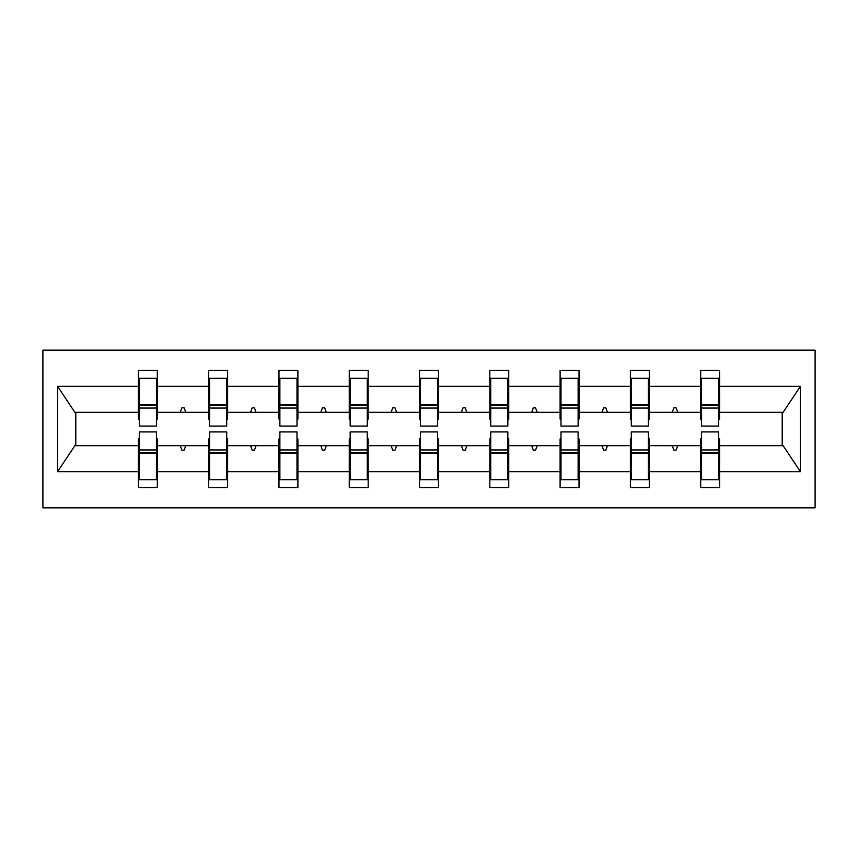 <?xml version="1.0" encoding="UTF-8"?>
<svg xmlns="http://www.w3.org/2000/svg" width="858" height="858" viewBox="0 0 858 858"><rect width="100%" height="100%" fill="white"/><g stroke="black" fill="none" stroke-linecap="round" stroke-linejoin="round"><path stroke-width="1.29" d="M42.9 507.839L815.1 507.839L815.1 350.161L42.9 350.161L42.9 507.839M701.565 438.91L700.664 438.91L700.664 445.667L649.302 445.667L649.302 438.91L648.401 438.91M718.693 419.09L719.594 419.09L719.594 412.333L783.118 412.333L800.417 386.315L800.417 471.685L719.594 471.685L719.594 487.569L700.664 487.569L700.664 445.667M719.594 412.333L719.594 370.431L700.664 370.431L700.664 386.315L649.302 386.315L649.302 419.09L648.401 419.09M701.565 419.09L700.664 419.09L700.664 386.315M631.284 438.91L630.383 438.91L630.383 445.667L579.021 445.667L579.021 438.91L578.12 438.91M700.664 471.685L649.302 471.685L649.302 487.569L630.383 487.569L630.383 445.667M649.302 386.315L649.302 370.431L630.383 370.431L630.383 386.315L579.021 386.315L579.021 419.09L578.12 419.09M631.284 419.09L630.383 419.09L630.383 386.315M561.003 438.91L560.102 438.91L560.102 445.667L508.74 445.667L508.74 438.91L507.839 438.91M630.383 471.685L579.021 471.685L579.021 487.569L560.102 487.569L560.102 445.667M579.021 386.315L579.021 370.431L560.102 370.431L560.102 386.315L508.74 386.315L508.74 419.09L507.839 419.09M561.003 419.09L560.102 419.09L560.102 386.315M490.722 438.91L489.821 438.91L489.821 445.667L438.459 445.667L438.459 438.91L437.559 438.91M560.102 471.685L508.74 471.685L508.74 487.569L489.821 487.569L489.821 445.667M508.74 386.315L508.74 370.431L489.821 370.431L489.821 386.315L438.459 386.315L438.459 419.09L437.559 419.09M490.722 419.09L489.821 419.09L489.821 386.315M420.441 438.91L419.541 438.91L419.541 445.667L368.179 445.667L368.179 438.91L367.278 438.91M489.821 471.685L438.459 471.685L438.459 487.569L419.541 487.569L419.541 445.667M438.459 386.315L438.459 370.431L419.541 370.431L419.541 386.315L368.179 386.315L368.179 419.09L367.278 419.09M420.441 419.09L419.541 419.09L419.541 386.315M350.161 438.91L349.26 438.91L349.26 445.667L297.898 445.667L297.898 438.91L296.997 438.91M419.541 471.685L368.179 471.685L368.179 487.569L349.26 487.569L349.26 445.667M368.179 386.315L368.179 370.431L349.26 370.431L349.26 386.315L297.898 386.315L297.898 419.09L296.997 419.09M350.161 419.09L349.26 419.09L349.26 386.315M279.88 438.91L278.979 438.91L278.979 445.667L227.617 445.667L227.617 438.91L226.716 438.91M349.26 471.685L297.898 471.685L297.898 487.569L278.979 487.569L278.979 445.667M297.898 386.315L297.898 370.431L278.979 370.431L278.979 386.315L227.617 386.315L227.617 419.09L226.716 419.09M279.88 419.09L278.979 419.09L278.979 386.315M209.599 438.91L208.698 438.91L208.698 445.667L157.336 445.667L157.336 487.569L138.406 487.569L138.406 445.667L74.882 445.667L57.583 471.685L57.583 386.315L74.882 412.333L138.406 412.333L138.406 386.315L57.583 386.315M278.979 471.685L227.617 471.685L227.617 487.569L208.698 487.569L208.698 445.667M227.617 386.315L227.617 370.431L208.698 370.431L208.698 386.315L157.336 386.315L157.336 370.431L138.406 370.431L138.406 386.315M209.599 419.09L208.698 419.09L208.698 386.315M139.307 438.91L138.406 438.91L138.406 445.667M138.406 412.333L138.406 419.09L139.307 419.09M718.693 438.91L719.594 438.91L719.594 471.685M649.302 471.685L649.302 445.667M579.021 471.685L579.021 445.667M508.74 471.685L508.74 445.667M438.459 471.685L438.459 445.667M368.179 471.685L368.179 445.667M297.898 471.685L297.898 445.667M227.617 471.685L227.617 445.667M800.417 386.315L719.594 386.315M208.698 471.685L157.336 471.685M138.406 471.685L57.583 471.685M672.222 412.333L677.756 412.333L676.115 407.829L673.862 407.829L672.222 412.333L649.302 412.333M700.664 412.333L677.756 412.333M672.222 445.667L673.862 450.171L676.115 450.171L677.756 445.667M601.941 412.333L607.475 412.333L605.834 407.829L603.582 407.829L601.941 412.333L579.021 412.333M630.383 412.333L607.475 412.333M601.941 445.667L603.582 450.171L605.834 450.171L607.475 445.667M531.66 412.333L537.194 412.333L535.553 407.829L533.301 407.829L531.66 412.333L508.74 412.333M560.102 412.333L537.194 412.333M531.66 445.667L533.301 450.171L535.553 450.171L537.194 445.667M461.379 412.333L466.902 412.333L465.272 407.829L463.02 407.829L461.379 412.333L438.459 412.333M489.821 412.333L466.902 412.333M461.379 445.667L463.02 450.171L465.272 450.171L466.902 445.667M391.098 412.333L396.621 412.333L394.98 407.829L392.728 407.829L391.098 412.333L368.179 412.333M419.541 412.333L396.621 412.333M391.098 445.667L392.728 450.171L394.98 450.171L396.621 445.667M320.806 412.333L326.34 412.333L324.699 407.829L322.447 407.829L320.806 412.333L297.898 412.333M349.26 412.333L326.34 412.333M320.806 445.667L322.447 450.171L324.699 450.171L326.34 445.667M250.525 412.333L256.059 412.333L254.418 407.829L252.166 407.829L250.525 412.333L227.617 412.333M278.979 412.333L256.059 412.333M250.525 445.667L252.166 450.171L254.418 450.171L256.059 445.667M180.244 412.333L185.778 412.333L184.138 407.829L181.885 407.829L180.244 412.333L157.336 412.333L157.336 386.315M208.698 412.333L185.778 412.333M180.244 445.667L181.885 450.171L184.138 450.171L185.778 445.667M156.435 438.91L157.336 438.91L157.336 445.667M157.336 412.333L157.336 419.09L156.435 419.09M800.417 471.685L783.118 445.667L719.594 445.667M75.794 412.333L75.794 445.667M782.206 445.667L782.206 412.333M138.406 378.314L139.307 378.314L138.406 378.314M139.307 408.054L139.307 378.314L157.336 378.314L156.435 378.314L156.435 426.072L139.307 426.072L139.307 408.054L156.435 408.054M156.435 449.946L156.435 479.686L138.406 479.686L139.307 479.686L139.307 431.928L156.435 431.928L156.435 449.946L139.307 449.946M208.698 378.314L209.599 378.314L208.698 378.314M209.599 408.054L209.599 378.314L227.617 378.314L226.716 378.314L226.716 426.072L209.599 426.072L209.599 408.054L226.716 408.054M226.716 449.946L226.716 479.686L208.698 479.686L209.599 479.686L209.599 431.928L226.716 431.928L226.716 449.946L209.599 449.946M278.979 378.314L279.88 378.314L278.979 378.314M279.88 408.054L279.88 378.314L297.898 378.314L296.997 378.314L296.997 426.072L279.88 426.072L279.88 408.054L296.997 408.054M296.997 449.946L296.997 479.686L278.979 479.686L279.88 479.686L279.88 431.928L296.997 431.928L296.997 449.946L279.88 449.946M349.26 378.314L350.161 378.314L349.26 378.314M350.161 408.054L350.161 378.314L368.179 378.314L367.278 378.314L367.278 426.072L350.161 426.072L350.161 408.054L367.278 408.054M367.278 449.946L367.278 479.686L349.26 479.686L350.161 479.686L350.161 431.928L367.278 431.928L367.278 449.946L350.161 449.946M419.541 378.314L420.441 378.314L419.541 378.314M420.441 408.054L420.441 378.314L438.459 378.314L437.559 378.314L437.559 426.072L420.441 426.072L420.441 408.054L437.559 408.054M437.559 449.946L437.559 479.686L419.541 479.686L420.441 479.686L420.441 431.928L437.559 431.928L437.559 449.946L420.441 449.946M489.821 378.314L490.722 378.314L489.821 378.314M490.722 408.054L490.722 378.314L508.74 378.314L507.839 378.314L507.839 426.072L490.722 426.072L490.722 408.054L507.839 408.054M507.839 449.946L507.839 479.686L489.821 479.686L490.722 479.686L490.722 431.928L507.839 431.928L507.839 449.946L490.722 449.946M560.102 378.314L561.003 378.314L560.102 378.314M561.003 408.054L561.003 378.314L579.021 378.314L578.12 378.314L578.12 426.072L561.003 426.072L561.003 408.054L578.12 408.054M578.12 449.946L578.12 479.686L560.102 479.686L561.003 479.686L561.003 431.928L578.12 431.928L578.12 449.946L561.003 449.946M630.383 378.314L631.284 378.314L630.383 378.314M631.284 408.054L631.284 378.314L649.302 378.314L648.401 378.314L648.401 426.072L631.284 426.072L631.284 408.054L648.401 408.054M648.401 449.946L648.401 479.686L630.383 479.686L631.284 479.686L631.284 431.928L648.401 431.928L648.401 449.946L631.284 449.946M700.664 378.314L701.565 378.314L700.664 378.314M701.565 408.054L701.565 378.314L719.594 378.314L718.693 378.314L718.693 426.072L701.565 426.072L701.565 408.054L718.693 408.054M718.693 449.946L718.693 479.686L700.664 479.686L701.565 479.686L701.565 431.928L718.693 431.928L718.693 449.946L701.565 449.946M139.307 468.425L138.406 468.425M157.336 468.425L156.435 468.425M156.435 452.649L139.307 452.649M156.435 389.575L157.336 389.575M138.406 389.575L139.307 389.575M139.307 405.351L156.435 405.351M226.716 389.575L227.617 389.575M208.698 389.575L209.599 389.575M209.599 405.351L226.716 405.351M296.997 389.575L297.898 389.575M278.979 389.575L279.88 389.575M279.88 405.351L296.997 405.351M367.278 389.575L368.179 389.575M349.26 389.575L350.161 389.575M350.161 405.351L367.278 405.351M437.559 389.575L438.459 389.575M419.541 389.575L420.441 389.575M420.441 405.351L437.559 405.351M209.599 468.425L208.698 468.425M227.617 468.425L226.716 468.425M226.716 452.649L209.599 452.649M279.88 468.425L278.979 468.425M297.898 468.425L296.997 468.425M296.997 452.649L279.88 452.649M350.161 468.425L349.26 468.425M368.179 468.425L367.278 468.425M367.278 452.649L350.161 452.649M420.441 468.425L419.541 468.425M438.459 468.425L437.559 468.425M437.559 452.649L420.441 452.649M507.839 389.575L508.74 389.575M489.821 389.575L490.722 389.575M490.722 405.351L507.839 405.351M490.722 468.425L489.821 468.425M508.74 468.425L507.839 468.425M507.839 452.649L490.722 452.649M578.12 389.575L579.021 389.575M560.102 389.575L561.003 389.575M561.003 405.351L578.12 405.351M561.003 468.425L560.102 468.425M579.021 468.425L578.12 468.425M578.12 452.649L561.003 452.649M648.401 389.575L649.302 389.575M630.383 389.575L631.284 389.575M631.284 405.351L648.401 405.351M631.284 468.425L630.383 468.425M649.302 468.425L648.401 468.425M648.401 452.649L631.284 452.649M718.693 389.575L719.594 389.575M700.664 389.575L701.565 389.575M701.565 405.351L718.693 405.351M701.565 468.425L700.664 468.425M719.594 468.425L718.693 468.425M718.693 452.649L701.565 452.649M156.435 453.335L139.307 453.335M139.307 404.665L156.435 404.665M209.599 404.665L226.716 404.665M279.88 404.665L296.997 404.665M350.161 404.665L367.278 404.665M420.441 404.665L437.559 404.665M226.716 453.335L209.599 453.335M296.997 453.335L279.88 453.335M367.278 453.335L350.161 453.335M437.559 453.335L420.441 453.335M490.722 404.665L507.839 404.665M507.839 453.335L490.722 453.335M561.003 404.665L578.12 404.665M578.12 453.335L561.003 453.335M631.284 404.665L648.401 404.665M648.401 453.335L631.284 453.335M701.565 404.665L718.693 404.665M718.693 453.335L701.565 453.335"/></g></svg>
